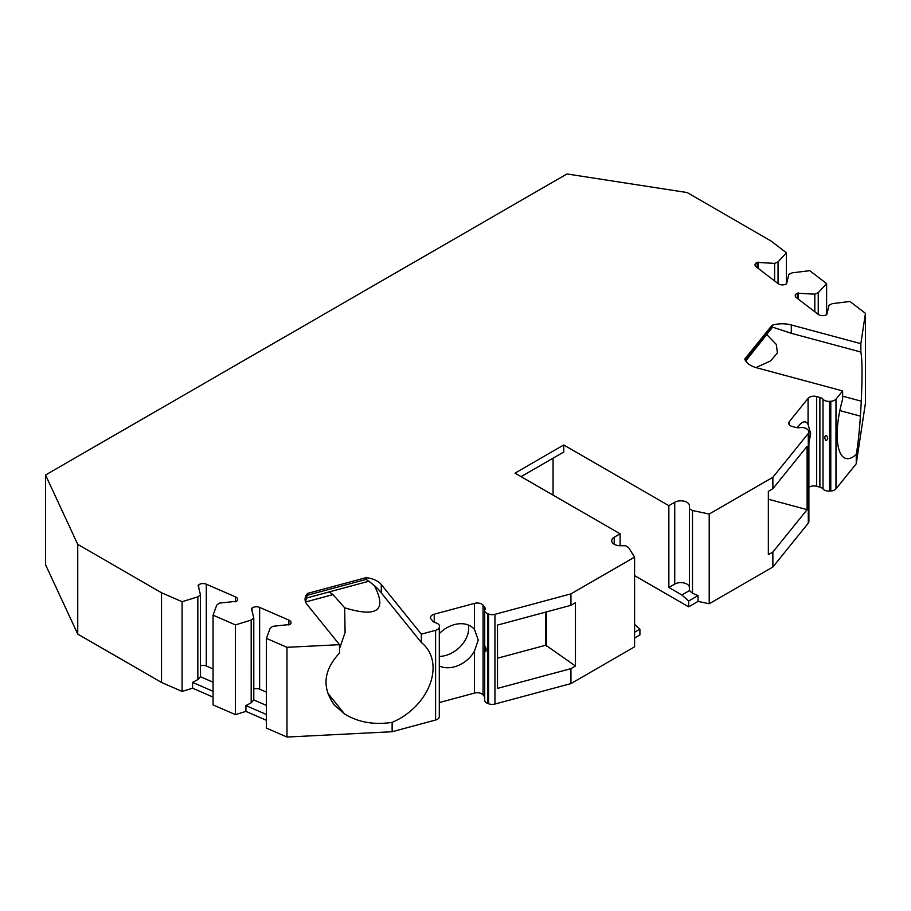 <?xml version="1.0" encoding="UTF-8"?>
<svg xmlns="http://www.w3.org/2000/svg" width="911" height="911" viewBox="0 0 911 911"><rect width="100%" height="100%" fill="white"/><g stroke="black" fill="none" stroke-linecap="round" stroke-linejoin="round"><path stroke-width="1.37" d="M575.445 666.032L570.935 668.64L497.497 688.409L497.497 625.083L570.935 605.314L575.445 602.695L575.445 666.032L545.814 645.204L545.814 612.067M497.497 658.209L545.814 645.204M439.466 656.467A25.85 19.131 141.1 0 0 442.347 656.182A25.85 19.131 141.1 0 0 442.404 656.182A25.85 19.131 141.1 0 0 468.687 628.146A25.85 19.131 141.1 0 0 468.413 625.06M553.068 458.176L553.068 495.117M435.606 630.31A6.468 3.735 0 0 0 439.296 627.315L439.296 717.025A6.468 3.735 0 0 1 435.606 720.02L435.606 630.31L421.349 634.147L381.288 584.543A21.545 12.435 0 0 0 366.188 577.631L307.611 593.391A21.545 12.435 0 0 0 305.06 599.256A21.545 12.435 0 0 0 307.087 604.517L339.507 644.669L286.976 647.322L266.411 638.372L270.111 628.305L272.708 626.324L289.949 624.479A5.386 3.109 0 0 0 291.03 622.6A5.386 3.109 0 0 0 288.889 620.118L259.635 607.398A5.386 3.109 0 0 0 252.096 608.013L251.447 608.502L253.782 618.091L251.185 620.072L235.448 624.9L213.06 615.164L216.772 605.098L219.369 603.116L236.609 601.271A5.386 3.109 0 0 0 237.691 599.404A5.386 3.109 0 0 0 235.55 596.921L206.296 584.19A5.386 3.109 0 0 0 198.757 584.805L198.108 585.295L200.443 594.883L197.846 596.864L182.098 601.704L161.532 592.754L77.742 544.379L45.55 475.007L566.984 173.955L687.133 192.551L770.922 240.925L786.421 252.791L778.051 261.89L774.612 263.381L757.155 262.414A5.386 3.109 0 0 0 755.014 264.896A5.386 3.109 0 0 0 756.096 266.764L778.142 283.651A5.386 3.109 0 0 0 785.681 284.266L786.546 283.89L788.88 274.313L792.319 272.81L809.754 270.669L826.619 283.594L818.249 292.682L814.81 294.173L797.353 293.205A5.386 3.109 0 0 0 795.212 295.688A5.386 3.109 0 0 0 796.294 297.567L818.34 314.454A5.386 3.109 0 0 0 825.878 315.058L826.744 314.682L829.067 305.105L832.517 303.614L849.952 301.473L865.45 313.338L860.849 343.675L791.306 324.954A21.545 12.435 0 0 0 772.038 325.261L744.731 359.082A21.545 12.435 0 0 0 756.711 367.793L842.629 390.921L835.979 399.155A6.468 3.735 180 0 1 830.786 401.284L830.786 491.006A6.468 3.735 180 0 0 835.979 488.865L856.249 463.767L856.249 454.395A53.863 18.584 -74.9 0 1 845.92 458.461A53.863 18.584 -74.9 0 1 842.629 399.28L842.629 390.921M439.432 626.597A6.468 3.735 0 0 0 439.466 626.199A6.468 3.735 0 0 0 435.743 622.828A6.468 3.735 0 0 1 432.611 621.017L431.119 619.161A6.468 3.735 0 0 1 430.516 617.59A6.468 3.735 0 0 1 434.24 614.208L434.24 622.259M484.72 610.541A6.468 3.735 0 0 0 487.567 613.627L488.615 614.037L488.615 703.759L487.567 703.349A6.468 3.735 0 0 1 484.72 700.252L484.72 610.541A6.468 3.735 0 0 1 484.948 609.573A6.468 3.735 0 0 0 485.164 608.616A6.468 3.735 0 0 0 484.561 607.033L483.058 605.177A6.468 3.735 0 0 0 474.472 603.378L434.24 614.208M488.615 614.037A6.468 3.735 0 0 0 494.958 614.321L570.935 593.87L570.935 605.314M830.786 401.284L829.545 401.364A6.468 3.735 180 0 1 823.009 399.234A6.468 3.735 180 0 0 819.889 397.435L816.677 396.558A6.468 3.735 180 0 0 808.08 398.369L789.325 421.588A6.468 3.735 180 0 0 788.721 423.171A6.468 3.735 180 0 0 792.456 426.553L795.667 427.418A6.468 3.735 180 0 0 800.063 427.646A6.468 3.735 180 0 1 807.089 429.161L807.795 429.753A6.468 3.735 180 0 1 808.9 431.848A6.468 3.735 180 0 1 808.296 433.42L772.87 477.284L709.213 514.043L692.497 510.524L689.445 508.771L689.445 505.799A8.62 4.976 0 0 0 684.127 501.198A8.62 4.976 0 0 0 674.732 502.28L668.856 505.673L563.738 444.978L514.988 473.128L620.106 533.823L614.219 537.217A8.62 4.976 0 0 0 611.702 540.735A8.62 4.976 0 0 0 620.323 545.712L625.458 545.712L628.51 547.465L634.591 557.122L570.935 593.87M865.45 313.338L865.45 403.061L856.249 463.767M829.545 401.364L829.545 491.075L830.786 491.006M829.545 491.075A6.468 3.735 180 0 1 823.009 488.945A6.468 3.735 180 0 0 819.889 487.146L816.677 486.28A6.468 3.735 180 0 0 808.9 487.328M808.9 431.848L808.9 521.57A6.468 3.735 180 0 1 808.296 523.142L772.87 567.006L709.213 603.754L698.042 601.408L688.659 606.828L634.591 575.615M634.591 624.445L639.909 629.159L639.909 634.967L634.591 638.042M634.591 557.122L634.591 646.833L570.935 683.592L494.958 704.044L494.958 614.321M488.615 703.759A6.468 3.735 0 0 0 494.958 704.044M484.72 696.983A6.468 3.735 0 0 0 484.561 696.756L483.058 694.899A6.468 3.735 0 0 0 474.472 693.089L439.466 702.518M439.432 716.308A6.468 3.735 0 0 0 439.466 715.921A6.468 3.735 0 0 0 439.432 715.534M435.606 720.02L392.129 731.727L286.976 737.045L266.411 728.094L266.411 638.372M266.411 720.305L245.936 711.4L235.448 714.623L213.06 704.886L213.06 615.164M213.06 697.097L192.597 688.192L182.098 691.415L161.532 682.464L77.742 634.09L45.55 564.718L45.55 475.007M77.742 544.379L77.742 634.09M161.532 592.754L161.532 682.464M286.976 647.322L286.976 737.045M182.098 691.415L182.098 601.704M235.448 714.623L235.448 624.9M266.411 714.497L245.936 705.592L245.936 711.4M251.185 620.072L251.185 702.802L245.936 705.592M266.411 705.421L253.77 699.921L251.185 702.802M253.782 618.091L253.793 699.921M266.411 692.144L259.635 689.194A5.386 3.109 0 0 0 253.782 688.955M392.129 731.727L392.129 722.355C373.988 725.122 358.125 722.321 344.563 713.951L334.576 705.285C321.72 687.862 323.359 670.45 339.507 653.028L339.507 644.669M333.324 703.725L333.893 704.454M344.563 713.951L327.687 693.055M374.273 585.511C387.277 610.393 377.405 617.829 344.654 607.796L345.11 632.439L339.507 648.734M421.349 634.147L421.349 642.506L381.288 592.902C378.612 589.075 373.578 584.566 366.188 579.385L366.188 577.631M421.349 642.506A53.863 39.856 -38.9 0 1 426.143 647.231A53.863 39.856 -38.9 0 1 392.129 722.355M307.611 593.391L305.492 601.738M305.584 601.989L333.016 594.598L344.654 607.796M546.6 611.862L546.6 646.172M570.935 668.64L570.935 683.592M486.223 649.873C485.506 645.831 485.039 645.261 484.823 648.142C485.039 652.185 485.506 652.766 486.223 649.873M439.466 666.043A25.85 19.131 141.1 0 0 474.472 651.149L478.264 640.023L474.472 629.49A25.85 19.131 141.1 0 0 439.466 633.441M329.144 591.934L333.016 594.598M772.87 477.284L772.87 488.717L768.349 491.325L768.349 554.662L772.87 552.055L772.87 567.006M709.213 514.043L709.213 603.754M692.497 510.524L692.497 593.255L689.468 590.59L689.445 587.595A8.62 4.976 0 0 0 684.127 583.006A8.62 4.976 0 0 0 674.732 584.076L668.856 587.47L681.861 594.985L689.468 590.59M688.659 606.828L688.659 601.009L698.042 595.6L692.497 593.255M698.042 595.6L698.042 601.408M688.659 601.009L681.861 594.985M668.856 505.673L668.856 587.47M563.738 444.978L563.738 452.015L521.081 476.647M620.106 533.823L620.106 545.712M639.909 629.159L634.591 632.234M689.468 590.579L689.445 508.771L689.445 587.595M772.87 488.717L807.112 446.322L807.112 509.659L772.87 552.055M797.307 427.714A25.85 8.916 -74.9 0 1 805.426 421.952A25.85 8.916 -74.9 0 1 808.08 424.48L810.665 433.67L808.9 442.951M827.723 438.271C826.63 434.706 825.639 434.433 824.728 437.462C825.582 441.243 826.573 441.505 827.723 438.271M768.349 499.217L807.112 509.659M772.71 327.186L791.306 333.312L860.849 352.033C862.261 359.298 862.41 375.685 861.282 401.193L842.629 396.171M766.96 334.77L776.263 344.381L777.425 352.899L770.626 360.893L755.982 367.589M745.745 361.041L772.551 327.14M856.249 454.395C857.843 445.752 859.232 432.998 860.417 416.133L839.84 410.588M860.417 416.133L861.282 401.193M860.849 352.033L860.849 343.675M745.232 360.209L772.038 327.015L772.038 325.261M786.421 252.791L786.421 283.947M826.619 283.594L826.619 314.739M778.051 261.89L778.051 283.583M758.02 262.038L758.02 268.233M774.612 263.381L774.623 280.964M818.249 292.682L818.249 314.386M814.81 294.173L814.821 311.756M798.218 292.83L798.218 299.036M197.846 596.864L197.846 679.595L192.597 682.385L192.597 688.192M213.06 682.214L200.431 676.714L197.846 679.595M213.06 691.29L192.597 682.385M213.06 668.936L206.296 665.987A5.386 3.109 0 0 0 200.443 665.759M200.443 594.883L200.443 676.714M252.096 608.013L252.096 611.167M259.635 607.398L259.635 689.194M288.889 620.118L288.889 625.003M487.567 613.627L487.567 703.349M484.561 607.033L484.561 696.756M483.058 605.177L483.058 694.899M474.472 651.149L474.472 693.089M474.472 603.378L474.472 629.49M439.296 627.315L439.296 717.025M614.219 537.217L614.219 544.254M674.732 502.28L674.732 584.076M808.296 433.42L808.296 523.142M835.979 399.155L835.979 488.865M789.325 421.588L789.325 424.742M808.08 398.369L808.08 424.48M816.677 396.558L816.677 486.28M819.889 397.435L819.889 487.146M823.009 399.234L823.009 488.945M791.306 333.312L791.306 324.954M757.155 262.414L757.155 267.572M797.353 293.205L797.353 298.375M381.288 592.902L381.288 584.543M307.611 595.156L366.188 579.385M198.757 584.805L198.757 587.959M206.296 584.19L206.296 665.987M235.55 596.921L235.55 601.795M439.466 715.921L439.466 626.199M368.944 581.218L306.438 598.049"/></g></svg>
